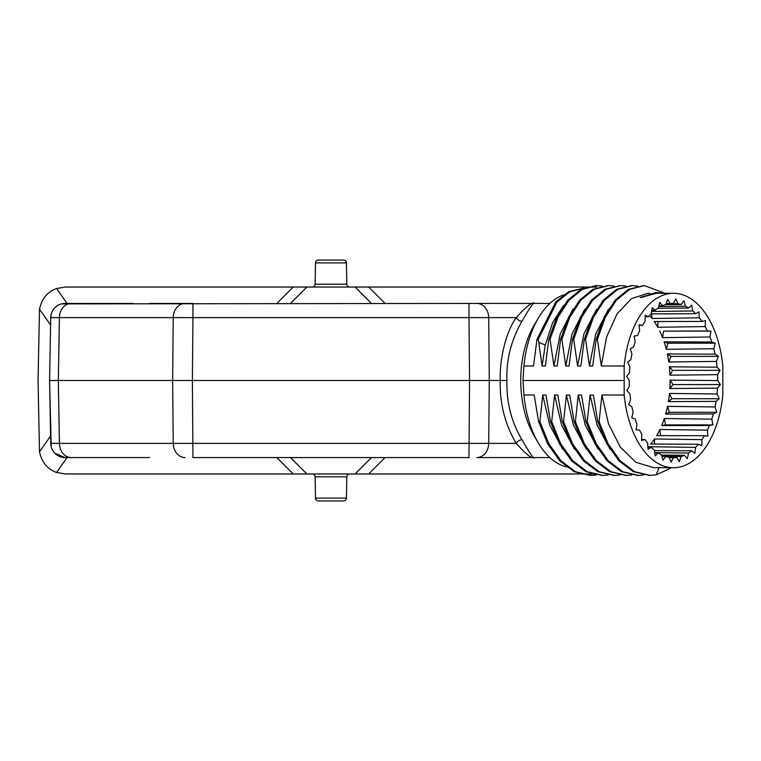<?xml version="1.0" encoding="UTF-8"?>
<svg xmlns="http://www.w3.org/2000/svg" width="761" height="761" viewBox="0 0 761 761"><rect width="100%" height="100%" fill="white"/><g stroke="black" fill="none" stroke-linecap="round" stroke-linejoin="round"><path stroke-width="1.14" d="M661.528 454.793L663.04 460.253L665.761 456.486A77.165 44.262 90 0 0 669.109 457.285L671.145 462.203L673.447 457.665A77.165 44.262 90 0 0 676.824 457.447L679.316 461.67L681.133 456.505A77.165 44.262 90 0 0 684.434 455.268L687.307 458.674L688.581 453.042A77.165 44.262 90 0 0 691.72 450.816L694.888 453.299L695.583 447.363A77.165 44.262 90 0 0 698.446 444.234L701.813 445.718L701.908 439.658A77.165 44.262 90 0 0 704.41 435.711L707.873 436.148L707.369 430.155A77.165 44.262 90 0 0 709.442 425.504L712.895 424.895L711.801 419.149A77.165 44.262 90 0 0 713.38 413.936L716.719 412.291L715.064 406.964A77.165 44.262 90 0 0 716.101 401.351L719.231 398.716L717.071 393.97A77.165 44.262 90 0 0 717.528 388.129L720.353 384.59L717.747 380.576A77.165 44.262 90 0 0 717.623 374.678L720.049 370.341L717.081 367.173A77.165 44.262 90 0 0 716.367 361.408L718.327 356.395L715.093 354.179A77.165 44.262 90 0 0 713.818 348.719L715.245 343.192L711.839 341.984A77.165 44.262 90 0 0 710.042 336.99L710.898 331.121L707.416 330.959A77.165 44.262 90 0 0 705.152 326.583L705.409 320.543L701.965 321.437A77.165 44.262 90 0 0 699.302 317.813L698.95 311.791L695.659 313.713A77.165 44.262 90 0 0 692.662 310.954L691.72 305.123L688.667 308.015A77.165 44.262 90 0 0 685.442 306.207L683.939 300.747L681.219 304.514A77.165 44.262 90 0 0 677.861 303.715L675.835 298.797L673.533 303.335A77.165 44.262 90 0 0 673.219 303.335A77.165 44.262 90 0 0 670.146 303.553L667.663 299.33L665.846 304.495A77.165 44.262 90 0 0 662.536 305.732L659.663 302.326L658.389 307.958A77.165 44.262 90 0 0 655.259 310.184L652.091 307.701L651.397 313.637A77.165 44.262 90 0 0 648.534 316.766L645.166 315.282L645.071 321.342A77.165 44.262 90 0 0 642.56 325.289L639.097 324.852L639.611 330.845A77.165 44.262 90 0 0 637.537 335.496L634.075 336.105L635.178 341.851A77.165 44.262 90 0 0 633.599 347.064L630.251 348.709L631.906 354.036A77.165 44.262 90 0 0 630.869 359.649L627.739 362.284L629.908 367.03A77.165 44.262 90 0 0 629.442 372.871L626.626 376.41L629.223 380.424A77.165 44.262 90 0 0 629.347 386.322L626.931 390.659L629.889 393.827A77.165 44.262 90 0 0 630.603 399.592L628.653 404.605L631.877 406.821A77.165 44.262 90 0 0 633.152 412.281L631.735 417.808L635.131 419.016A77.165 44.262 90 0 0 636.928 424.01L636.082 429.879L639.554 430.041A77.165 44.262 90 0 0 641.818 434.417L641.571 440.457L645.005 439.563A77.165 44.262 90 0 0 647.678 443.187L648.02 449.209L651.321 447.287A77.165 44.262 90 0 0 654.308 450.046L655.259 455.877L658.313 452.985A77.165 44.262 90 0 0 661.528 454.793M563.311 295.04A87.201 50.017 90 0 0 538.227 318.241A87.201 50.017 90 0 0 523.929 365.984L533.547 365.984L536.933 339.492L538.189 339.492L538.798 342.402L542.098 365.984L545.38 365.984L548.767 339.339L550.032 339.339L553.941 365.984L557.223 365.984L560.61 339.339L561.865 339.339L565.775 365.984L569.066 365.984L572.443 339.339L573.708 339.339L577.618 365.984L580.9 365.984L584.286 339.339L585.551 339.339L589.452 365.984L592.743 365.984L596.12 339.339L597.385 339.339L601.295 365.984L624.172 365.984A87.201 50.017 90 0 1 673.485 293.299A87.201 50.017 90 0 1 722.807 365.984L722.807 395.016A87.201 50.017 90 0 1 673.485 467.701L653.889 467.701L636.034 462.384L620.282 447.097L608.458 423.687L601.922 395.016L599.078 421.661L597.813 421.661L593.371 395.016L590.089 395.016L587.235 421.661L585.98 421.661L581.528 395.016L578.246 395.016L575.402 421.661L574.136 421.661L569.694 395.016L566.412 395.016L563.559 421.661L562.293 421.661L557.851 395.016L554.569 395.016L551.715 421.661L550.46 421.661L546.018 395.016L542.726 395.016L539.882 421.661L538.617 421.661L534.174 395.016L523.929 395.016A87.201 50.017 90 0 0 538.227 442.759A87.201 50.017 90 0 0 566.431 466.883M624.172 365.984L624.172 395.016A87.201 50.017 90 0 0 673.485 467.701M665.761 456.486L661.984 456.448M658.313 452.985L654.783 452.966M651.321 447.287L647.915 447.278M645.005 439.563L641.609 439.554M639.135 325.299L642.56 325.289M645.138 316.785L648.534 316.766M651.797 310.203L655.259 310.184M658.883 305.76L662.536 305.732M666.16 303.591L670.146 303.553M666.065 303.848L677.861 303.715M681.219 304.514L665.323 304.657M658.712 306.55L685.442 306.207M688.667 308.015L657.989 308.215M651.644 311.515L692.662 310.954M695.659 313.713L651.121 313.913M651.72 313.903L651.987 318.488A76.661 43.976 90 0 0 649.542 315.606M651.987 318.488L699.302 317.813M701.965 321.437L654.232 321.532A76.661 43.976 90 0 1 657.77 327.259L705.152 326.583M707.416 330.959L663.535 331.121L710.898 331.121M663.535 331.121L662.593 337.646A76.661 43.976 90 0 0 659.673 330.94M662.593 337.646L710.042 336.99M711.839 341.984L664.106 341.851L667.882 343.192L715.245 343.192M667.882 343.192L666.303 349.328A76.661 43.976 90 0 0 664.106 341.851M666.303 349.328L713.818 348.719M715.093 354.179L667.378 353.932L670.964 356.395L718.327 356.395M670.964 356.395L668.795 361.97A76.661 43.976 90 0 0 667.378 353.932M668.795 361.97L716.367 361.408M717.081 367.173L669.395 366.821L672.686 370.341L720.049 370.341M672.686 370.341L669.994 375.163A76.661 43.976 90 0 0 669.395 366.821M669.994 375.163L717.623 374.678M717.747 380.576L670.099 380.129L672.99 384.59L720.353 384.59M672.99 384.59L669.861 388.529A76.661 43.976 90 0 0 670.099 380.129M669.861 388.529L717.528 388.129M717.071 393.97L669.471 393.447L671.877 398.716L719.231 398.716M671.877 398.716L668.396 401.646A76.661 43.976 90 0 0 669.471 393.447M668.396 401.646L716.101 401.351M715.064 406.964L667.521 406.364L669.366 412.291L716.719 412.291M669.366 412.291L665.647 414.117A76.661 43.976 90 0 0 667.521 406.364M665.647 414.117L713.38 413.936M711.801 419.149L664.315 418.512L665.542 424.895L712.895 424.895M665.542 424.895L661.699 425.57A76.661 43.976 90 0 0 664.315 418.512M661.699 425.57L709.442 425.504M707.369 430.155L659.949 429.489L660.481 435.663M704.41 435.711L656.667 435.653A76.661 43.976 90 0 0 659.949 429.489M701.908 439.658L654.555 438.983L654.479 444.082M698.446 444.234L650.712 444.063A76.661 43.976 90 0 0 654.555 438.983M695.583 447.363L648.305 446.707L648.229 447.278M654.403 450.598L691.72 450.816M688.581 453.042L654.717 452.586M661.604 455.088L684.434 455.268M681.133 456.505L661.937 456.277M669.147 457.371L676.824 457.447M673.447 457.665L669.242 457.618M658.008 321.523L657.77 327.259M50.578 324.966L39.505 309.28L38.05 380.5L39.505 451.72C41.712 462.231 47.401 469.147 56.561 472.467L65.246 473.96L580.006 473.96M54.868 453.28L65.161 457.58L67.073 457.58L56.561 472.467M512.372 457.58L476.871 457.58A14.449 11.843 90 0 0 488.705 443.378L489.275 380.5L500.224 380.5C499.682 403.663 505.028 424.619 516.262 443.378L50.711 443.378L49.608 380.5L51.206 446.878M52.176 449.485L52.595 450.265M133.08 457.58L67.073 457.58M549.861 457.58L524.082 457.58M50.711 443.378A14.449 14.449 0 0 0 65.161 457.58L149.556 457.58M528.847 303.42L534.469 303.42C532.491 301.537 526.422 306.274 516.262 317.622L488.705 317.622L489.275 380.5L469.547 380.5L468.976 457.58L192.952 457.58L192.381 380.5L469.547 380.5L468.976 317.622L488.705 317.622A14.449 11.843 -90 0 0 476.871 303.42L61.46 303.896M549.861 303.42L534.469 303.42C534.346 301.061 530.179 306.997 521.979 321.237C511.183 339.977 506.17 359.734 506.94 380.5C506.379 402.303 511.392 422.051 521.979 439.763C530.046 453.794 534.212 459.73 534.469 457.58L476.871 457.58M538.227 442.759L534.003 435.53A77.08 44.214 -90 0 1 534.003 325.47L538.227 318.241M521.979 439.763A4.813 3.063 146 0 0 516.262 443.378C526.232 454.564 532.3 459.302 534.469 457.58M521.979 321.237A4.813 3.063 -146 0 1 516.262 317.622C504.762 333.584 499.492 362.322 500.224 380.5L506.94 380.5M534.469 303.42L476.871 303.42M133.08 303.42L65.161 303.42A14.449 14.449 0 0 0 50.711 317.622A14.449 14.449 0 0 1 65.161 303.42M512.372 303.42L468.976 303.42L468.976 317.622L192.952 317.622L192.952 303.42L149.556 303.42M39.505 309.28C41.712 298.769 47.401 291.853 56.561 288.533L65.246 287.04L306.873 287.04L290.493 303.42L306.873 287.04L355.054 287.04L371.435 303.42L355.054 287.04L586.579 287.04M587.844 287.04L596.681 287.04M57.893 305.38L54.859 307.739M53.127 309.87L52.576 310.764M51.196 314.16L50.711 317.622L59.425 317.622A14.449 11.843 -90 0 1 71.258 303.42L71.258 303.42M349.689 287.04A2.892 2.892 90 0 1 346.807 284.195L346.426 262.897A2.892 2.892 0 0 0 343.544 260.062L318.393 260.062A2.892 2.892 0 0 0 315.501 262.897L346.426 262.897M312.238 287.04A2.892 2.892 -90 0 0 315.13 284.195L315.501 262.897M318.393 260.062L343.544 260.062M596.681 473.96L593.104 473.96M591.839 473.96L581.271 473.96M312.238 473.96A2.892 2.892 -90 0 1 315.13 476.805L315.501 498.103A2.892 2.892 0 0 0 318.393 500.938L343.544 500.938A2.892 2.892 0 0 0 346.426 498.103L315.501 498.103M349.689 473.96A2.892 2.892 90 0 0 346.807 476.805L346.426 498.103M290.493 457.58L306.873 473.96M371.435 457.58L355.054 473.96M71.258 457.58A14.449 11.843 90 0 1 59.425 443.378L58.321 380.5L49.608 380.5L50.711 317.622M185.056 457.58A14.449 11.843 90 0 1 173.223 443.378L172.652 380.5L192.381 380.5L192.952 317.622L59.425 317.622L58.321 380.5L172.652 380.5L173.223 317.622A14.449 11.843 -90 0 1 185.056 303.42M523.929 365.984L522.997 380.5L523.929 395.016M522.997 380.5L624.02 380.5M624.172 395.016L601.922 395.016M542.098 365.984L545.247 345.028L552.648 322.569L563.549 305.551M553.941 365.984L560.191 334.012L572.966 309.204M565.775 365.984L572.034 334.012L584.8 309.213M577.618 365.984L583.877 334.003L596.643 309.204M609.942 449.123L597.119 425.085L590.089 395.016M598.098 449.123L585.276 425.085L578.246 395.016M586.265 449.123L573.433 425.085L566.412 395.016M574.422 449.123L561.599 425.076L554.569 395.016M562.579 449.123L549.756 425.085L542.726 395.016M663.782 293.299L656.182 292.547L640.039 297.57L656.515 293.299L673.485 293.299M601.295 365.984L606.507 337.304L617.009 313.893L631.44 298.616L647.972 293.308L649.837 293.299M589.452 365.984L595.711 334.012L608.486 309.204M659.112 467.701L656.134 474.893L671.497 467.701M657.447 292.547L641.295 297.57M574.136 421.661L583.116 443.72L595.245 460.824L609.647 471.677L625.932 475.406M620.006 285.603L604.862 289.285L591.487 300.129L580.386 317.242L572.443 339.339M585.98 421.661L594.969 443.758L607.135 460.881L621.575 471.715L637.775 475.406M631.849 285.594L616.629 289.323L603.283 300.176L592.201 317.28L584.286 339.339M597.813 421.661L606.793 443.72L618.912 460.814L633.314 471.668L649.609 475.406M643.692 285.594L628.529 289.294L615.164 300.138L604.063 317.251L596.12 339.339M625.942 286.069L620.71 285.594L606.127 289.285L592.752 300.129L581.651 317.242L573.708 339.339M575.402 421.661L584.372 443.72L596.51 460.824L610.912 471.677L626.503 475.416L631.849 474.988M637.775 286.079L632.429 285.584L617.884 289.323L604.548 300.176L593.466 317.28L585.551 339.339M587.235 421.661L596.234 443.758L608.4 460.881L622.831 471.715L638.46 475.416L643.692 474.988M665.047 293.299L644.348 285.584L629.794 289.294L616.42 300.138L605.318 317.251L597.385 339.339M599.078 421.661L608.058 443.72L620.177 460.814L634.579 471.668L650.179 475.406L656.134 474.893M538.617 421.661L547.606 443.739L559.754 460.852L574.175 471.696L590.412 475.406M539.882 421.661L548.871 443.739L561.019 460.852L575.44 471.696L591.05 475.416L596.339 474.988M602.255 286.079L596.928 285.584L582.384 289.323L569.038 300.167L557.956 317.28L550.032 339.339M596.339 285.594L581.119 289.323L567.773 300.167L556.691 317.28L548.767 339.339M550.46 421.661L559.459 443.758L571.625 460.881L586.056 471.715L602.255 475.406M551.715 421.661L560.714 443.758L572.89 460.881L587.321 471.715L602.95 475.416L608.172 474.988M614.089 286.069L608.771 285.584L594.227 289.313L580.881 300.167L569.789 317.27L561.865 339.339M608.058 285.594L592.971 289.313L579.616 300.167L568.534 317.27L560.61 339.339M562.293 421.661L571.273 443.73L583.421 460.833L597.823 471.677L614.041 475.406M563.559 421.661L572.538 443.73L584.686 460.833L599.088 471.677L614.688 475.416L620.015 474.988M545.247 345.028L538.798 342.402M583.43 288.219L569.608 291.872L556.814 302.193L538.189 339.492M583.192 288.219L568.676 291.701L555.749 301.974L536.933 339.492M50.578 436.034L39.505 451.72M276.871 457.58L293.251 473.96M385.056 303.42L368.676 287.04M276.871 303.42L293.251 287.04M67.073 303.42L56.561 288.533M315.13 284.195L346.807 284.195M385.056 457.58L368.676 473.96M346.807 476.805L315.13 476.805M625.238 475.406L626.503 475.406M632.429 285.594L631.164 285.594M637.195 475.387L638.46 475.387M644.348 285.613L643.093 285.613M648.905 475.397L650.17 475.397M589.785 475.387L591.05 475.387M596.919 285.603L595.663 285.603M601.685 475.397L602.95 475.397M608.771 285.594L607.506 285.594M613.423 475.406L614.688 475.406M583.887 288.219L582.622 288.219"/></g></svg>
